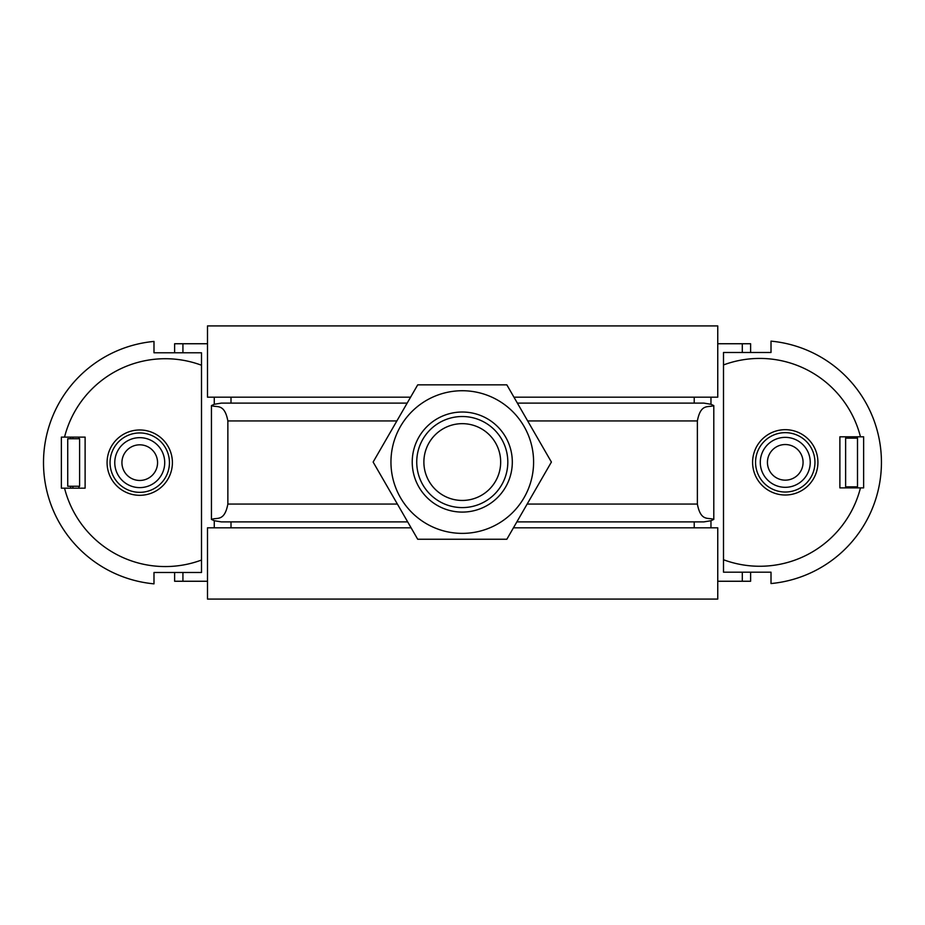 <?xml version="1.0" encoding="UTF-8"?>
<svg xmlns="http://www.w3.org/2000/svg" width="925" height="925" viewBox="0 0 925 925"><rect width="100%" height="100%" fill="white"/><g stroke="black" fill="none" stroke-linecap="round" stroke-linejoin="round"><path stroke-width="1.39" d="M231.007 397.183L231.007 403.115L407.162 403.115L221.306 403.115L214.265 404.283L214.265 397.183M211.443 405.589C216.889 407.844 224.417 402.93 227.862 420.933L227.862 504.067C224.417 522.07 216.889 517.156 211.443 519.411L211.443 405.589L214.265 404.283M407.682 521.885L221.306 521.885L214.265 520.717L211.443 519.411M713.799 519.411C708.353 517.156 700.815 522.07 697.369 504.067L697.369 420.933C700.815 402.93 708.353 407.844 713.799 405.589L713.799 519.411L710.967 520.717L703.925 521.885L516.867 521.885M717.754 581.258L742.301 581.258L742.301 572.193M846.132 487.88A106.884 106.884 0 0 0 846.375 486.851M846.375 438.149A106.884 106.884 0 0 0 846.051 436.808M742.301 352.483L742.301 343.742L717.754 343.742M694.224 397.183L694.224 403.115L703.925 403.115L710.967 404.283L713.799 405.589M703.925 403.115L517.387 403.115M410.584 397.183L207.489 397.183L207.489 325.924L207.489 343.742L182.93 343.742L182.93 352.783M79.111 437.109A106.884 106.884 0 0 0 78.718 438.751M78.718 486.249A106.884 106.884 0 0 0 79.18 488.169M182.93 572.494L182.93 581.258L207.489 581.258L207.489 599.076L717.754 599.076L717.754 527.817L513.444 527.817M79.608 438.751L79.608 486.249L67.733 486.249L67.733 438.751L79.608 438.751M857.498 486.851L845.623 486.851L845.623 438.149L857.498 438.149L857.498 486.851M854.446 487.88A106.884 106.884 0 0 0 854.688 486.851M70.404 486.249A106.884 106.884 0 0 0 70.867 488.169M182.93 343.742L174.617 343.742L174.617 352.783M70.797 437.109A106.884 106.884 0 0 0 70.404 438.751M174.617 572.494L174.617 581.258L182.93 581.258M742.301 581.258L750.614 581.258L750.614 572.193M750.614 352.483L750.614 343.742L742.301 343.742M854.688 438.149A106.884 106.884 0 0 0 854.365 436.808M785.256 495.002A32.664 32.664 0 0 1 752.603 462.338A32.664 32.664 0 0 1 785.256 429.686A32.664 32.664 0 0 1 817.92 462.338A32.664 32.664 0 0 1 785.256 495.002M860.458 487.88A103.912 103.912 0 0 1 723.5 559.741L723.5 572.193L771.011 572.193L771.011 583.548A121.73 121.73 0 0 0 771.011 341.14L771.011 352.483L723.5 352.483L723.5 364.947A103.912 103.912 0 0 1 860.458 436.808L863.638 436.808L863.638 487.88L839.888 487.88L839.888 436.808L860.458 436.808M723.5 559.741L723.5 364.947M139.744 429.975A32.664 32.664 0 0 1 172.397 462.639A32.664 32.664 0 0 1 139.744 495.303A32.664 32.664 0 0 1 107.08 462.639A32.664 32.664 0 0 1 139.744 429.975M64.542 437.109A103.912 103.912 0 0 1 201.5 365.236L201.5 352.783L153.989 352.783L153.989 341.429A121.73 121.73 0 0 0 153.989 583.848L153.989 572.494L201.5 572.494L201.5 560.041A103.912 103.912 0 0 1 64.542 488.169L61.362 488.169L61.362 437.109L85.112 437.109L85.112 488.169L64.542 488.169M201.5 365.236L201.5 560.041M114.769 462.639A24.975 24.975 0 0 1 139.744 437.664A24.975 24.975 0 0 1 164.719 462.639A24.975 24.975 0 0 1 139.744 487.614A24.975 24.975 0 0 1 114.769 462.639M169.437 462.639A29.692 29.692 0 0 0 139.744 432.946A29.692 29.692 0 0 0 110.052 462.639A29.692 29.692 0 0 0 139.744 492.331A29.692 29.692 0 0 0 169.437 462.639M121.927 462.639A17.818 17.818 0 0 0 139.744 480.457A17.818 17.818 0 0 0 157.562 462.639A17.818 17.818 0 0 0 139.744 444.821A17.818 17.818 0 0 0 121.927 462.639M760.281 462.338A24.975 24.975 0 0 1 785.256 437.363A24.975 24.975 0 0 1 810.231 462.338A24.975 24.975 0 0 1 785.256 487.313A24.975 24.975 0 0 1 760.281 462.338M814.948 462.338A29.692 29.692 0 0 0 785.256 432.657A29.692 29.692 0 0 0 755.563 462.338A29.692 29.692 0 0 0 785.256 492.031A29.692 29.692 0 0 0 814.948 462.338M767.438 462.338A17.818 17.818 0 0 0 785.256 480.156A17.818 17.818 0 0 0 803.073 462.338A17.818 17.818 0 0 0 785.256 444.532A17.818 17.818 0 0 0 767.438 462.338M423.881 462.049A38.399 38.399 0 0 1 462.269 423.662A38.399 38.399 0 0 1 500.668 462.049A38.399 38.399 0 0 1 462.269 500.448A38.399 38.399 0 0 1 423.881 462.049M506.842 384.858L551.404 462.049L506.842 539.252L417.707 539.252L373.133 462.049L417.707 384.858L506.842 384.858M533.598 462.049A71.317 71.317 0 0 0 462.269 390.732A71.317 71.317 0 0 0 390.951 462.049A71.317 71.317 0 0 0 462.269 533.378A71.317 71.317 0 0 0 533.598 462.049M851.786 436.808A71.26 71.26 0 0 1 852.283 438.149M852.168 486.851A71.26 71.26 0 0 1 851.786 487.88M73.214 488.169A71.26 71.26 0 0 1 72.508 486.249M72.612 438.751A71.26 71.26 0 0 1 73.214 437.109M513.953 397.183L717.754 397.183L717.754 325.924L207.489 325.924M207.489 599.076L207.489 527.817L411.105 527.817M227.862 420.933L396.871 420.933M227.862 504.067L397.392 504.067M527.158 504.067L697.369 504.067M527.666 420.933L697.369 420.933M710.967 527.817L710.967 520.717M710.967 404.283L710.967 397.183M214.265 527.817L214.265 520.717M231.007 527.817L231.007 521.885M694.224 527.817L694.224 521.885M416.736 462.049A45.533 45.533 0 0 1 462.269 416.516A45.533 45.533 0 0 1 507.813 462.049A45.533 45.533 0 0 1 462.269 507.594A45.533 45.533 0 0 1 416.736 462.049M412.226 462.049A50.043 50.043 0 0 0 462.269 512.092A50.043 50.043 0 0 0 512.311 462.049A50.043 50.043 0 0 0 462.269 412.018A50.043 50.043 0 0 0 412.226 462.049"/></g></svg>
